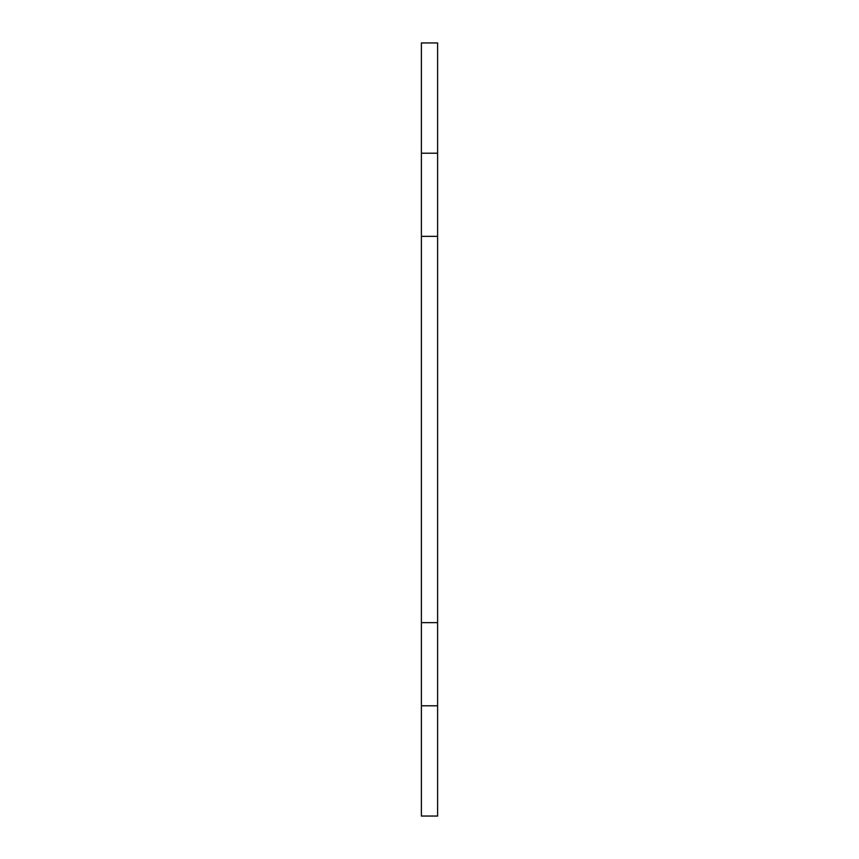 <?xml version="1.0" encoding="UTF-8"?>
<svg xmlns="http://www.w3.org/2000/svg" width="859" height="859" viewBox="0 0 859 859"><rect width="100%" height="100%" fill="white"/><g stroke="black" fill="none" stroke-linecap="round" stroke-linejoin="round"><path stroke-width="1.29" d="M421.393 705.787L421.393 816.05L437.607 816.05L437.607 705.787L421.393 705.787L421.393 622.646L437.607 622.646L437.607 705.787M421.393 153.213L437.607 153.213L437.607 42.95L421.393 42.95L421.393 622.646M437.607 622.646L437.607 236.354L421.393 236.354M437.607 153.213L437.607 236.354"/></g></svg>

